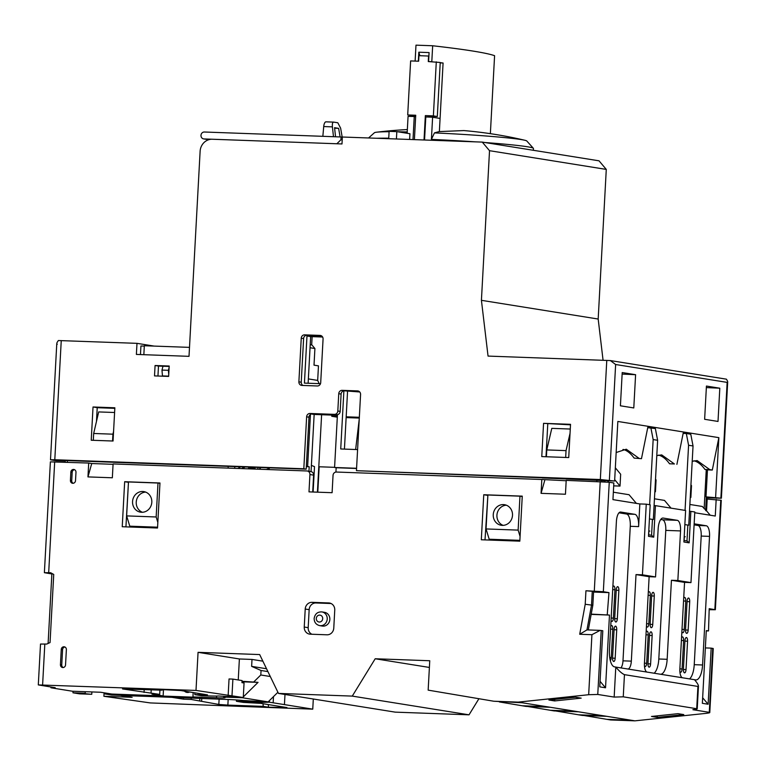 <?xml version="1.0" encoding="UTF-8"?>
<svg xmlns="http://www.w3.org/2000/svg" width="766" height="766" viewBox="0 0 766 766"><rect width="100%" height="100%" fill="white"/><g stroke="black" fill="none" stroke-linecap="round" stroke-linejoin="round"><path stroke-width="1.15" d="M278.47 693.422L395.227 712.141L469.031 714.822L352.274 696.102L278.47 693.422L259.674 654.566L198.059 652.335L196 690.434L38.3 684.909L55.209 687.677L51.418 687.868L72.406 691.229L100.652 692.253L111.798 694.044L163.139 695.911L151.994 694.12L159.692 694.398L122.541 688.94L162.153 690.176L156.906 689.333L180.709 690.53L207.462 694.877L194.813 694.618L201.745 695.729L210.861 695.997A17.359 0.756 3.1 0 0 218.454 695.978L243.272 697.529L196 690.434M429.391 667.445L375.196 658.76L352.274 696.102M469.031 714.822L478.913 698.726M375.196 658.76L429.755 660.742L428.156 690.137L493.792 701.235L518.18 702.125L588.671 694.714L597.767 694.456L614.16 697.079L623.256 696.821L697.232 708.809L698.458 686.221M113.071 464.311L91.738 463.535L87.956 476.902L112.343 477.783L113.09 463.937L306.917 470.966A3.476 3.208 99.1 0 1 309.933 474.547L308.995 491.868L332.099 492.701L333.038 475.389A3.476 3.208 99.1 0 1 336.437 472.038L541.811 479.497L541.064 493.342L565.452 494.233L566.198 480.378L609.257 482.264L603.33 591.716L585.942 590.758L585.214 604.278L579.709 634.258L591.927 634.698L600.142 630.37L601.233 630.504L597.767 694.456M51.868 573.954L44.38 572.69L50.613 572.719L53.735 574.443L50.049 642.569L46.745 644.062L40.512 644.043L38.3 684.909M44.38 572.69L50.384 461.86L88.703 463.047L87.956 476.902M122.234 526.73L124.666 481.709L159.97 482.982L157.528 528.013L122.234 526.73M481.316 539.762L483.758 494.74L522.259 496.138L519.827 541.16L481.316 539.762M70.415 480.445L70.865 472.105A2.767 2.557 -80.9 0 1 73.852 469.472A2.767 2.557 -80.9 0 1 75.978 472.287L75.518 480.627A2.767 2.557 -80.9 0 1 72.531 483.269A2.767 2.557 -80.9 0 1 70.415 480.445L71.726 480.655L72.176 472.316A2.767 2.557 99.1 0 1 74.493 469.663M60.437 664.706L61.261 649.434A2.767 2.557 -80.9 0 1 64.248 646.801A2.767 2.557 -80.9 0 1 66.374 649.616L65.541 664.888A2.767 2.557 -80.9 0 1 62.553 667.521A2.767 2.557 -80.9 0 1 60.437 664.706L61.749 664.917L62.573 649.645A2.767 2.557 99.1 0 1 64.89 647.002M326.977 634.803L310.297 634.191A6.942 6.415 -80.9 0 1 309.569 634.124A6.942 6.415 -80.9 0 1 304.246 627.038L305.222 609.027A6.942 6.415 -80.9 0 1 312.021 602.335L328.71 602.938A6.942 6.415 -80.9 0 1 329.428 603.005A6.942 6.415 -80.9 0 1 334.752 610.1L333.775 628.11A6.942 6.415 -80.9 0 1 326.977 634.803M91.738 463.535L88.703 463.047M51.897 573.428L48.105 643.45M159.931 690.099L159.692 694.398M238.245 679.959L239.385 658.961L198.059 652.335M269.412 700.631L269.335 702.192L312.758 709.153L150.328 702.929L103.898 696.284L132.135 697.309L120.98 695.518L172.331 697.223M312.758 709.153L313.304 699.013M609.257 482.264L613.853 483.001L612.944 499.623L639.84 503.942L638.614 526.606A11.605 4.414 92.1 0 0 634.851 514.321L620.719 512.052A10.015 3.811 92.1 0 0 620.546 512.033A10.015 3.811 92.1 0 0 616.4 521.435L609.43 650.047A15.914 6.051 92.1 0 0 614.581 666.88L615.787 667.081C619.225 671.14 622.116 673.668 624.453 674.654L697.922 686.432L696.715 708.598C698.008 708.895 696.725 709.268 692.876 709.699L709.278 712.332C710.561 712.629 709.278 712.993 705.429 713.433L634.937 720.844L610.55 719.954L583.951 715.492M709.163 609.707L715.358 609.736L709.201 608.683L708.521 630.935L706.29 630.581L702.355 703.312L708.129 704.241L711.164 648.132L705.352 647.921M715.358 609.736L721.285 500.284L707.19 499.087L706.549 510.855L702.269 506.46L689.869 504.468M707.162 499.518L706.501 499.499M713.213 649.3L713.232 648.496L711.164 648.132M708.129 704.241L702.652 697.759M657.257 717.378L651.483 716.459L677.996 713.673L683.77 714.592L657.257 717.378L657.333 715.846M694.101 524.854L697.95 525.466A10.015 3.811 -87.9 0 1 701.196 536.066L694.235 664.677L702.575 664.984A15.914 6.051 92.1 0 1 695.988 679.921A15.914 6.051 92.1 0 1 695.7 679.892L660.282 674.214A15.914 6.051 92.1 0 0 660.57 674.233A15.914 6.051 92.1 0 0 667.157 659.306L671.437 580.274L677.853 580.504L690.97 582.61L694.8 511.956L689.505 511.228M702.575 664.984L709.536 536.372A10.015 3.811 92.1 0 0 706.3 525.773L694.159 523.829M716.172 499.413L715.272 516.035L694.752 512.741M712.734 648.381L709.278 712.332L709.785 712.543L713.223 649.089M634.937 720.844L518.18 702.125M548.896 700.009L575.41 697.223L581.183 698.142L554.67 700.938L548.896 700.009M579.709 634.258L586.967 629.891L600.142 630.37M585.214 604.278L591.524 605.073L586.967 629.891M592.271 591.218L591.524 605.073L592.836 605.274L593.583 591.429L585.942 590.758M588.307 629.939L592.836 605.274M593.554 592.061L608.97 592.616L603.33 591.716M591.208 614.121L609.477 615.06L591.16 614.389M607.247 614.696L608.97 592.616M609.477 615.06L605.533 687.791L599.768 686.863L602.804 630.753L601.233 630.504M614.16 697.079L615.787 667.081L627.708 668.986A8.378 3.188 92.1 0 0 627.861 669.005A8.378 3.188 92.1 0 0 631.328 661.135L636.019 574.596L642.435 574.826L655.552 576.932L658.147 528.942A11.605 4.414 92.1 0 1 662.954 518.046A11.605 4.414 92.1 0 1 663.165 518.065L662.753 518.046M605.533 687.791L600.065 681.309M554.747 699.396L554.67 700.938M566.179 480.751L541.811 479.497M544.846 479.976L541.064 493.342M312.7 492.002L313.61 475.14A3.476 3.208 -80.9 0 0 310.948 471.588L307.281 471.004M125.93 526.864L128.458 482.302M485.012 539.896L487.865 495.343M183.562 697.625L183.476 699.167L172.321 697.386M104.08 692.809L103.898 696.284M191.261 697.903L191.174 699.454L183.476 699.167M263.092 703.734L263.169 706.376L227.866 705.093L218.827 704.442L191.174 699.454M263.169 706.376L268.416 707.219L268.339 704.576M236.483 699.942L236.416 701.292L243.349 702.403L260.737 703.36L286.972 707.564L268.416 707.219M236.416 701.292L246.547 701.723A17.359 0.756 3.1 0 1 258.851 702.46L269.335 702.192M671.026 508.145L664.486 500.399L654.451 498.79M642.435 574.826L646.255 504.172L650.19 504.804L648.486 536.324L653.733 537.167L655.447 505.646L654.087 505.55M655.447 505.646L685.618 510.482L683.904 542.002L689.151 542.845L690.865 511.324M653.733 537.167L651.569 535.271L652.431 519.396M677.853 580.504L680.543 530.924A10.015 3.811 92.1 0 0 677.297 520.325L663.165 518.065M639.84 503.942L646.255 504.172M618.995 512.808L626.511 514.015A11.605 4.414 -87.9 0 1 630.274 526.299L622.988 660.838A8.378 3.188 -87.9 0 1 620.939 667.904M636.019 574.596L649.137 576.702L655.552 576.932M649.137 576.702L644.445 663.241A8.378 3.188 92.1 0 0 647.165 672.108L627.708 668.986M647.165 672.108L660.282 674.214M694.503 679.701C697.922 683.76 699.061 686.001 697.922 686.432L698.477 686.068M660.704 519.501L662.533 519.788A10.015 3.811 -87.9 0 1 665.778 530.388L658.808 658.999A15.914 6.051 -87.9 0 1 654.126 673.218M652.144 635.512A3.476 1.321 92.1 0 0 650.956 631.835A3.476 1.321 92.1 0 0 649.52 635.091L647.979 663.49A3.476 1.321 92.1 0 0 649.166 667.167A3.476 1.321 92.1 0 0 650.602 663.911L652.144 635.512L649.501 635.416M644.455 665.798A3.476 1.321 92.1 0 0 645.231 666.535A3.476 1.321 92.1 0 0 646.667 663.279L648.208 634.88A3.476 1.321 92.1 0 0 647.021 631.203A3.476 1.321 92.1 0 0 646.14 631.998M654.279 596.025A3.476 1.321 92.1 0 0 653.101 592.348A3.476 1.321 92.1 0 0 651.655 595.603L650.123 624.003A3.476 1.321 92.1 0 0 651.311 627.689A3.476 1.321 92.1 0 0 652.747 624.424L654.279 596.025L651.646 595.929M646.466 625.975A3.476 1.321 92.1 0 0 647.375 627.057A3.476 1.321 92.1 0 0 648.812 623.792L650.344 595.393A3.476 1.321 92.1 0 0 649.166 591.716A3.476 1.321 92.1 0 0 648.275 592.511M671.437 580.274L684.555 582.38L679.863 668.919A8.378 3.188 92.1 0 0 682.583 677.786M684.555 582.38L690.97 582.61M689.151 542.845L686.987 540.949L687.849 525.074M683.99 540.47L686.987 540.949M684.124 540.49L684.335 536.602M710.235 515.231L706.549 510.855M694.235 664.677A15.914 6.051 -87.9 0 1 689.544 678.906M687.562 641.19A3.476 1.321 92.1 0 0 686.374 637.513A3.476 1.321 92.1 0 0 684.938 640.769L683.406 669.168A3.476 1.321 92.1 0 0 684.593 672.854A3.476 1.321 92.1 0 0 686.03 669.589L687.562 641.19L684.919 641.094M679.882 671.476A3.476 1.321 92.1 0 0 680.648 672.222A3.476 1.321 92.1 0 0 682.094 668.957L683.626 640.558A3.476 1.321 92.1 0 0 682.439 636.881A3.476 1.321 92.1 0 0 681.558 637.676M689.706 601.703A3.476 1.321 92.1 0 0 688.519 598.026A3.476 1.321 92.1 0 0 687.083 601.281L685.541 629.69A3.476 1.321 92.1 0 0 686.729 633.367A3.476 1.321 92.1 0 0 688.165 630.102L689.706 601.703L687.064 601.607M681.884 631.653A3.476 1.321 92.1 0 0 682.793 632.735A3.476 1.321 92.1 0 0 684.23 629.48L685.771 601.071A3.476 1.321 92.1 0 0 684.584 597.394A3.476 1.321 92.1 0 0 683.693 598.189M610.32 660.618A3.476 1.321 92.1 0 0 611.249 657.601L612.79 629.202A3.476 1.321 92.1 0 0 611.603 625.525A3.476 1.321 92.1 0 0 610.722 626.31M616.726 629.834A3.476 1.321 92.1 0 0 615.538 626.148A3.476 1.321 92.1 0 0 614.102 629.413L612.561 657.812A3.476 1.321 92.1 0 0 613.748 661.489A3.476 1.321 92.1 0 0 615.184 658.233L616.726 629.834L614.083 629.738M611.048 620.297A3.476 1.321 92.1 0 0 611.948 621.379A3.476 1.321 92.1 0 0 613.384 618.114L614.926 589.715A3.476 1.321 92.1 0 0 613.738 586.038A3.476 1.321 92.1 0 0 612.857 586.833M618.861 590.347A3.476 1.321 92.1 0 0 617.674 586.67A3.476 1.321 92.1 0 0 616.237 589.925L614.696 618.325A3.476 1.321 92.1 0 0 615.883 622.011A3.476 1.321 92.1 0 0 617.329 618.746L618.861 590.347L616.218 590.251M648.572 534.783L651.569 535.271M636.383 503.386L629.068 494.721L613.346 492.203M648.697 534.812L648.907 530.924M199.849 698.219L199.706 700.813M246.547 701.723L246.595 700.89M258.908 701.551L258.851 702.46M262.47 701.675L262.441 702.202M284.464 704.136L284.99 694.465M273.184 702.326L273.491 696.61M201.63 700.89L201.774 698.324M128.343 482.293L124.666 481.709M487.425 495.324L483.758 494.74M631.002 720.212L606.615 719.331M606.729 716.325L582.342 715.434L555.743 710.972M522.115 702.757L493.792 701.235M550.323 707.277L525.936 706.396L499.336 701.924M578.522 711.796L554.134 710.915L527.535 706.453M574.586 711.164L550.199 710.283M546.388 706.645L522 705.764M602.794 715.693L578.407 714.802M708.521 630.935L706.281 630.858M151.218 689.783L151.046 693.01M162.153 690.176L162.133 689.524M194.909 692.799L194.813 694.618M243.272 697.529L244.057 682.985L241.96 682.65L242.075 680.572L232.893 679.097L229.044 678.963L228.144 695.585M231.993 695.72L232.893 679.097M163.484 689.572L163.139 695.911M73.201 483.279A2.767 2.557 99.1 0 1 71.726 480.655M63.224 667.531A2.767 2.557 99.1 0 1 61.749 664.917M311.886 634.258A6.942 6.415 99.1 0 1 308.191 627.67L309.158 609.659A6.942 6.415 99.1 0 1 315.956 602.966L331.046 603.512M322.333 626.052A6.942 6.415 -80.9 0 0 329.849 619.426A6.942 6.415 -80.9 0 0 324.535 612.34L321.911 611.919A6.942 6.415 99.1 0 1 327.226 619.005A6.942 6.415 99.1 0 1 319.709 625.63L322.333 626.052M683.148 433.403L686.326 433.518L688.577 445.257L685.053 510.395M321.615 414.722L317.411 492.174M319.163 383.642L317.679 380.415L318.465 365.861L314.012 365.152L314.912 348.52L311.886 344.939L310.211 344.671M228.105 468.103L228.201 466.322M269.182 469.596L269.278 467.815M308.957 471.272L309.205 466.762L306.314 466.657M356.563 468.476L336.159 467.739L335.92 472.067M97.225 407.704L114.814 408.345M157.576 527.19L129.789 526.185L126.639 515.901L156.159 516.973L157.997 483.03L159.95 483.336M519.865 540.346L489.187 539.226L486.046 528.942L518.132 530.11L519.97 496.167L522.24 496.531M93.299 440.306L93.672 433.479L98.68 411.926L114.594 412.501M570.268 429.037L551.788 428.366L546.78 449.929L546.407 456.756M317.794 492.184L319.173 466.772L334.589 467.327M684.201 536.583L685.235 536.755M688.577 445.257L693.038 445.965L688.749 525.217L684.852 524.595M693.038 445.965L690.779 434.226L686.326 433.518M704.155 508.691L706.262 469.673M359.225 419.299L355.644 449.508M346.136 417.594L359.292 418.073M331.841 415.095L331.783 416.292L337.346 416.493M346.175 416.809L359.34 417.288M331.783 416.292L337.308 417.173M647.73 427.725L655.361 428.548L657.621 440.287L653.331 519.539L649.434 518.917M357.588 449.585L340.726 448.972L343.886 390.784L358.976 391.33M359.742 391.972L343.886 390.784M344.432 449.106L347.553 391.369M311.053 471.607L314.156 414.454L337.413 415.296M308.124 383.239L310.651 336.59L322.62 337.021M311.695 413.908L337.433 414.846L334.579 467.49L336.159 467.739M314.156 414.454L311.341 414.004M310.45 414.463L307.626 466.513L309.205 466.762M307.626 466.513L306.323 466.465M602.928 481.737L603.005 480.359M650.899 427.84L653.159 439.579L649.635 504.717M649.807 531.068L648.783 530.905M657.621 440.287L653.159 439.579M308.363 378.911L317.679 380.415M310.048 347.745L314.912 348.52M356.573 468.285L334.579 467.49M320.485 383.689L304.428 383.105L306.975 336.006L322.304 336.561M310.651 336.59L306.975 336.006M234.712 468.352L234.808 466.561M253.939 467.26L255.04 468.323L254.36 467.27M251.056 468.936L250.042 467.557L249.046 468.17L249.41 468.878M249.572 468.256L250.233 467.662M253.929 469.041L253.709 467.949L252.636 467.528L251.784 468.141L252.138 468.983M252.311 468.227L253.316 467.614M255.04 468.323L255.135 469.089M242.257 468.62L245.225 466.934M260.363 467.49L260.268 469.271M254.015 467.317L254.542 467.394M254.274 467.71L254.791 467.796M254.513 468.246L255.145 468.849M252.636 467.528L253.163 467.605M252.081 467.767L252.608 467.844M251.784 468.141L251.947 468.974M249.343 467.796L249.869 467.882M249.046 468.17L249.218 468.878M248.203 468.84L249.161 467.078M250.721 467.136L251.535 467.423M251.009 467.337L251.392 467.873L251.784 467.174M266.271 469.491L269.239 468.486M269.201 469.194L267.909 469.548M268.646 469.577L269.192 469.424M244.584 466.915L241.625 468.601M238.149 468.476A3.476 3.208 99.1 0 1 239.03 467.748L240.735 466.772M257.816 469.185L257.912 467.404M259.837 467.471L259.741 469.252M311.389 465.402L314.5 466.628L313.122 492.011M157.834 522.431L156.159 516.973M157.997 483.03L128.477 481.958L126.639 515.901M151.812 502.237A10.418 9.623 -80.9 0 0 143.836 491.6A10.418 9.623 -80.9 0 0 132.556 501.538A10.418 9.623 -80.9 0 0 140.542 512.176A10.418 9.623 -80.9 0 0 151.812 502.237M142.409 512.272A10.418 9.623 99.1 0 1 136.233 502.132A10.418 9.623 99.1 0 1 145.645 492.088M520.076 536.459L518.132 530.11M519.97 496.167L487.885 494.999L486.046 528.942M512.502 515.327A10.418 9.623 -80.9 0 0 504.526 504.698A10.418 9.623 -80.9 0 0 493.247 514.628A10.418 9.623 -80.9 0 0 501.223 525.265A10.418 9.623 -80.9 0 0 512.502 515.327M503.099 525.361A10.418 9.623 99.1 0 1 496.923 515.221A10.418 9.623 99.1 0 1 506.326 505.187M93.672 433.479L112.928 434.178L112.554 441.005M112.928 434.178L113.569 431.411M546.78 449.929L566.036 450.628L570.028 433.412M566.036 450.628L565.662 457.455M154.167 346.098L136.99 343.34L136.386 354.419L189.011 356.334L200.118 151.295A12.495 11.547 99.1 0 1 212.345 139.24L341.99 143.951L342.364 137.018L482.274 142.103L489.522 150.691L481.421 300.32L488.047 356.085L610.339 360.566L726.398 379.17C727.796 381.267 728.045 382.339 727.145 382.387L615.634 364.511L610.339 360.566M542.28 477.783L356.449 470.688L600.324 479.535L614.619 481.029L617.846 421.453L648.017 426.298L641.477 458.681L634.124 458.097L641.477 458.681M356.449 470.688L360.575 394.49A3.476 3.208 -80.9 0 0 357.55 390.909L342.143 390.344A3.476 3.208 -80.9 0 0 338.754 393.695L337.816 411.007A3.476 3.208 99.1 0 1 334.416 414.358L310.029 413.477A3.476 3.208 -80.9 0 0 306.63 416.819L303.815 468.773L306.18 469.156L61.424 460.395L65.254 461.008M65.244 461.094L56.253 460.768L50.489 459.782L54.798 459.734L303.815 468.773M136.99 343.34L58.398 340.535C56.77 342.622 56.397 343.857 57.278 344.24M91.231 440.239L113.052 441.025L114.852 407.78L93.031 406.985L91.231 440.239M154.512 375.905L168.635 376.412L169.2 366.024L155.077 365.516L154.512 375.905M320.044 335.412L304.638 334.847A3.476 3.208 -80.9 0 0 301.249 338.199L298.884 381.832A3.476 3.208 -80.9 0 0 301.9 385.413L317.306 385.978A3.476 3.208 -80.9 0 0 320.705 382.627L323.07 338.984A3.476 3.208 -80.9 0 0 320.044 335.412L320.762 335.527M543.563 423.339L570.526 424.316L568.726 457.57L541.763 456.584L543.563 423.339L570.498 424.833M706.587 497.871L721.39 498.206L706.003 496.875L707.468 469.864L712.313 470.037L718.853 437.654L715.626 497.23M603.072 360.259L598.179 319.039L481.421 300.32M482.274 142.103L599.031 160.822L606.279 169.41L598.179 319.039M50.489 459.782L56.77 343.781M139.824 354.543L140.475 354.38M312.126 336.647L311.676 344.911M157.949 376.029L158.485 366.062L169.171 366.445L162.986 366.225L161.98 370.083L162.459 375.924L164.642 376.269M706.616 497.45L710.465 497.594L706.003 496.875M93.031 406.985L97.225 407.656L96.478 421.377M97.225 407.656L114.823 408.297M306.18 469.156L308.995 417.202A3.476 3.208 99.1 0 1 312.394 413.851L336.781 414.741A3.476 3.208 -80.9 0 0 340.171 411.39L341.109 394.069A3.476 3.208 99.1 0 1 344.509 390.727L358.823 391.244M542.271 477.946L614.619 481.029M545.995 456.737L547.767 424.01M616.161 452.524L626.291 449.221L638.968 458.279M718.853 437.654L648.017 426.298M719.81 388.199L706.434 386.054L704.634 419.299L718.01 421.444L719.81 388.199L706.348 387.596M635.598 374.698L633.788 407.943L620.412 405.798L622.212 372.554L635.598 374.698L622.126 374.086M606.279 169.41L489.522 150.691M302.991 385.451A3.476 3.208 99.1 0 1 301.239 382.215L303.604 338.572A3.476 3.208 99.1 0 1 307.003 335.23L321.318 335.747M622.93 449.518L623.878 449.632A83.322 31.684 -87.9 0 1 634.124 458.097M656.788 455.617L661.709 454.899L674.396 463.957L669.541 463.784L674.396 463.957M658.348 455.195L659.296 455.31A83.322 31.684 -87.9 0 1 669.541 463.784M676.895 464.359L683.435 431.976M647.883 426.94L653.264 427.141L653.053 428.184M683.31 432.618L688.682 432.819L688.471 433.862M692.215 461.295L697.127 460.577L709.814 469.635L712.313 470.037M707.468 469.864L704.959 469.462L709.814 469.635M693.766 460.873L694.714 460.988A83.322 31.684 -87.9 0 1 704.959 469.462M409.628 139.46L409.934 133.734L396.817 131.628L396.424 138.981M396.817 131.628L389.118 131.35L388.716 138.703M335.546 136.779L334.57 127.702L338.62 128.353L334.627 128.209M342.201 137.152L340.631 128.181L337.825 122.771L333.689 122.11M340.123 136.942L338.62 128.353M333.478 136.702L332.415 126.869L323.721 126.553L322.85 136.31M333.785 122.12C332.607 122.148 332.147 123.728 332.415 126.869M333.555 122.12L326.086 121.842A5.553 2.116 92.1 0 0 325.99 121.832A5.553 2.116 92.1 0 0 323.721 126.553M727.7 382.023L727.145 382.387L720.883 498.063M158.485 366.062L155.077 365.516M418.82 52.203L418.332 61.203L415.124 61.088L415.986 45.156L432.666 45.759L431.804 61.692L428.596 61.577L429.084 52.576L418.82 52.203L419.892 55.707M433.039 116.365L432.991 117.294M440.22 62.668A338.428 14.659 3.1 0 1 443.083 63.013L440.211 62.908M440.077 118.433L432.608 117.236L431.411 139.402L434.446 132.901A423.359 160.975 -87.9 0 1 439.368 131.58L443.083 63.013M439.368 131.58L463.832 130.574A423.569 423.569 0 0 1 524.748 140.245A76.38 3.313 -176.9 0 0 521.196 139.575A76.38 3.313 -176.9 0 0 434.446 132.901M432.666 45.759A338.428 14.659 -176.9 0 1 472.938 51.063A338.428 14.659 -176.9 0 1 494.587 55.688L490.364 133.667M415.632 115.733L415.584 116.738M424.555 140.006L425.8 116.949A83.322 3.61 -176.9 0 1 432.608 117.236M388.745 138.177A83.322 3.61 -176.9 0 0 376.748 138.273M533.327 150.289L533.423 148.441A83.322 3.61 -176.9 0 0 533.356 148.288A83.322 3.61 -176.9 0 0 527.238 146.737A83.322 3.61 -176.9 0 0 484.964 142.533M475.293 141.844A83.322 3.61 -176.9 0 0 431.411 139.402M415.641 116.748L414.253 116.528L412.998 139.584M414.253 116.528A83.322 3.61 -176.9 0 0 408.067 116.346L407.148 133.284M407.225 131.944A76.38 3.313 -176.9 0 0 397.65 131.762M389.099 131.723A76.38 3.313 -176.9 0 0 376.537 132.212A76.38 3.313 -176.9 0 0 374.411 132.738L368.561 137.976M533.356 148.288L526.797 140.992A76.38 3.313 -176.9 0 0 524.748 140.245M414.406 139.632L415.727 115.245L407.704 114.957L415.699 115.733M436.294 61.854L433.374 115.886L437.309 116.518L440.239 62.486L428.28 61.567L428.577 56.023L418.954 55.679L418.648 61.213L410.624 60.926L407.704 114.957M433.374 115.886L425.35 115.599L424.029 139.986M437.309 116.518L425.35 115.599M336.858 143.759L204.005 138.943A3.476 3.208 99.1 0 1 200.998 135.161A3.476 3.208 99.1 0 1 204.378 132.011L341.081 136.98L340.927 139.747L336.858 143.759M340.927 139.747L342.201 139.948M342.354 137.181L341.081 136.98M143.845 354.696L144.324 345.734L189.499 347.371M140.465 354.572L140.925 345.983L144.305 346.108M161.98 370.083L168.396 370.313L169.114 367.546M168.74 374.497L168.396 370.313M168.644 376.144L162.459 375.924M615.337 467.796L620.661 474.25L620.02 486.084L614.696 479.631M613.69 485.855L620.02 486.084M607.543 480.77L608.721 482.187M604.096 480.541L605.207 481.881M655.514 479.238L656.079 479.928L655.437 491.762L654.873 491.063M654.834 491.734L655.437 491.762M690.932 484.916L691.507 485.606L690.865 497.44L690.29 496.741M690.252 497.412L690.865 497.44M262.872 661.173L252.004 659.43L239.385 658.971M223.768 696.294L223.729 697.079L242.429 697.759L268.138 701.886L243.253 700.517A13.884 0.603 -176.9 0 0 226.985 699.444L111.625 695.021L105.066 693.967L194.909 697.223L192.946 696.907L193.185 692.521M105.066 693.967L105.114 692.971M184.434 691.123A5.209 4.807 -80.9 0 0 189.662 691.966M192.946 696.907L216.481 697.769A13.884 0.603 -176.9 0 0 225.108 697.673A13.884 0.603 -176.9 0 0 224.993 697.596L223.729 697.079M242.037 681.28L258.056 682.362L242.008 681.788M253.986 681.711L260.804 674.99L261.053 670.489L251.631 666.363L252.004 659.43M251.631 666.363L266.53 668.747M91.882 691.937L91.757 694.293L79.53 693.852L72.971 692.799L85.198 693.24A12.495 0.546 -176.9 0 0 84.308 693.393A12.495 0.546 -176.9 0 0 91.757 694.293M85.198 693.24L85.285 691.698M73.057 691.258L72.971 692.799M258.056 682.362L243.31 696.897M260.804 674.99L270.293 676.512M268.138 701.886L277.905 692.263M261.053 670.489L267.909 671.591M594.292 591.055L600.218 481.613M588.671 694.714L591.927 634.698M44.821 643.995L42.609 684.861M54.692 461.812L48.689 572.642M714.841 609.592L720.768 500.141M313.61 475.14L309.933 474.547M622.988 660.838L631.328 661.135M638.614 526.606L630.274 526.299M624.453 674.654L623.256 696.821M680.543 530.924L665.778 530.388M662.533 519.788L677.297 520.325M658.808 658.999L667.157 659.306M697.95 525.466L706.3 525.773M709.536 536.372L701.196 536.066M683.387 669.494L686.03 669.589M683.626 640.558L681.405 640.481M679.873 668.881L682.094 668.957M685.532 630.006L688.165 630.102M685.771 601.071L683.55 600.994M682.008 629.393L684.23 629.48M647.969 663.816L650.602 663.911M648.208 634.88L645.987 634.803M644.445 663.203L646.667 663.279M650.114 624.328L652.747 624.424M650.344 595.393L648.122 595.316M646.59 623.716L648.812 623.792M626.511 514.015L634.851 514.321M612.79 629.202L610.569 629.116M609.726 657.544L611.249 657.601M612.551 658.138L615.184 658.233M614.926 589.715L612.704 589.638M611.163 618.038L613.384 618.114M614.686 618.65L617.329 618.746M283.171 707.755L283.219 706.961M228.172 699.492L227.866 705.093M218.827 704.442L219.114 699.157M144.046 692.454L144.209 689.524M203.153 694.925L203.191 694.13M72.176 472.316L70.865 472.105M62.573 649.645L61.261 649.434M330.136 603.168L328.71 602.938M312.021 602.335L315.956 602.966M309.158 609.659L305.222 609.027M304.246 627.038L308.191 627.67M322.706 618.679A3.476 3.208 99.1 0 1 319.307 622.03A3.476 3.208 99.1 0 1 316.291 618.449A3.476 3.208 99.1 0 1 319.69 615.098A3.476 3.208 99.1 0 1 322.706 618.679M596.819 481.488L596.905 479.832M67.427 460.615L67.331 462.271M705.649 510.453L706.376 496.933M601.425 480.11L601.348 481.661M600.324 479.535L606.777 360.393M61.251 340.592L54.798 459.734M308.995 417.202L306.63 416.819M310.029 413.477L312.394 413.851M336.781 414.741L334.416 414.358M337.816 411.007L340.171 411.39M341.109 394.069L338.754 393.695M342.143 390.344L344.509 390.727M358.268 391.024L357.55 390.909M615.634 364.511L609.372 480.186M623.256 449.45A83.322 31.684 -87.9 0 1 623.878 449.632M658.683 455.128A83.322 31.684 -87.9 0 1 659.296 455.31M694.101 460.806A83.322 31.684 -87.9 0 1 694.714 460.988M298.884 381.832L301.239 382.215M303.604 338.572L301.249 338.199M304.638 334.847L307.003 335.23M204.005 138.943L208.792 139.709M216.481 697.769L216.577 696.064M50.939 686.997L50.901 687.724M321.911 611.919C317.564 611.708 314.97 613.892 314.137 618.468C314.223 622.327 316.08 624.721 319.709 625.63M65.273 460.538L65.187 462.195M706.635 496.981L705.888 510.75M333.622 122.11L325.99 121.832M727.681 382.167L721.39 498.206M407.349 129.578A423.569 423.569 0 0 0 376.537 132.212M203.641 138.905L208.745 139.728"/></g></svg>
